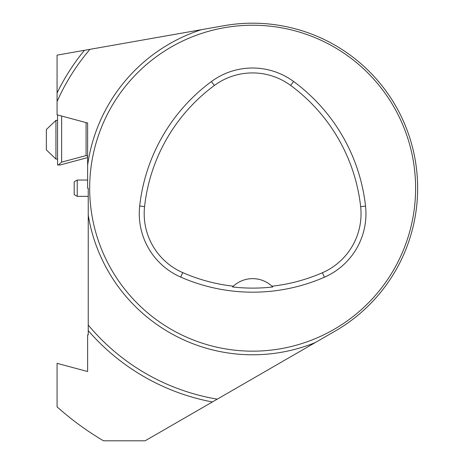 <?xml version="1.0" encoding="UTF-8"?>
<svg xmlns="http://www.w3.org/2000/svg" width="464" height="464" viewBox="0 0 464 464"><rect width="100%" height="100%" fill="white"/><g stroke="black" fill="none" stroke-linecap="round" stroke-linejoin="round"><path stroke-width="0.7" d="M87.632 157.598L60.007 164.998L57.565 164.998L57.565 114.956L61.637 116.046L61.637 162.127L86.084 155.579L86.084 122.6L61.637 116.046M88.241 330.641L88.241 334.869L87.632 334.869L87.632 371.531L57.072 363.341L57.072 406.847A293.341 293.341 0 0 0 103.495 440.8L145.128 440.8L217.268 399.15A213.892 213.892 0 0 1 88.241 325.044L88.241 330.641A217.517 217.517 0 0 0 212.396 401.963M57.072 101.558A213.892 213.892 0 0 1 89.946 49.335A213.892 213.892 0 0 0 57.072 101.558A213.892 213.892 0 0 1 89.946 49.335L57.072 55.135L57.072 114.823L87.632 123.012L87.632 188.198L88.241 188.198L88.241 325.044A213.892 213.892 0 0 0 217.268 399.15A213.892 213.892 0 0 1 88.241 325.044M89.946 49.335L223.984 25.7A165.004 165.004 0 0 1 335.136 331.099L217.268 399.15M87.632 123.012L86.084 122.6M415.605 188.198A162.968 162.968 0 0 1 252.636 351.167A162.968 162.968 0 0 1 89.668 188.198A162.968 162.968 0 0 1 252.636 25.23A162.968 162.968 0 0 1 415.605 188.198M139.693 206.033A179.266 179.266 0 0 1 211.41 81.548A69.264 69.264 0 0 1 293.579 81.478A179.266 179.266 0 0 1 365.533 206.103A69.264 69.264 0 0 1 324.388 277.228A179.266 179.266 0 0 1 180.716 277.095A69.264 69.264 0 0 1 139.693 206.033L144.577 206.579A174.354 174.354 0 0 1 214.327 85.498A64.345 64.345 0 0 1 290.667 85.44A174.354 174.354 0 0 1 360.65 206.642A64.345 64.345 0 0 1 322.422 272.728A174.354 174.354 0 0 1 271.974 286.201L272.768 286.967A175.195 175.195 0 0 1 232.522 286.949L233.317 286.189A174.354 174.354 0 0 1 182.688 272.594A64.345 64.345 0 0 1 144.577 206.579M233.317 286.189A28.519 28.519 0 0 1 271.974 286.201M77.244 196.347L74.188 194.584L74.188 181.818L77.244 180.049L77.244 196.347L88.241 196.347M87.632 156.09L86.084 155.579M61.637 162.127L58.319 164.998M46.359 139.716L46.359 129.531L55.935 120.367L46.359 129.531L55.935 120.367L46.359 129.531L55.935 120.367L55.935 159.071L46.359 149.901L46.359 139.716M315.276 342.565A166.593 166.593 0 0 1 88.241 215.168M87.632 165.265A166.593 166.593 0 0 1 201.393 29.684M57.072 92.962A217.517 217.517 0 0 1 84.407 50.315M214.327 85.498L211.41 81.548M290.667 85.44L293.579 81.478M360.65 206.642L365.533 206.103M322.422 272.728L324.388 277.228M182.688 272.594L180.716 277.095M77.244 180.049L87.632 180.049M57.565 120.367L55.935 120.367M57.565 159.071L55.935 159.071L46.359 149.901L55.935 159.071"/></g></svg>
